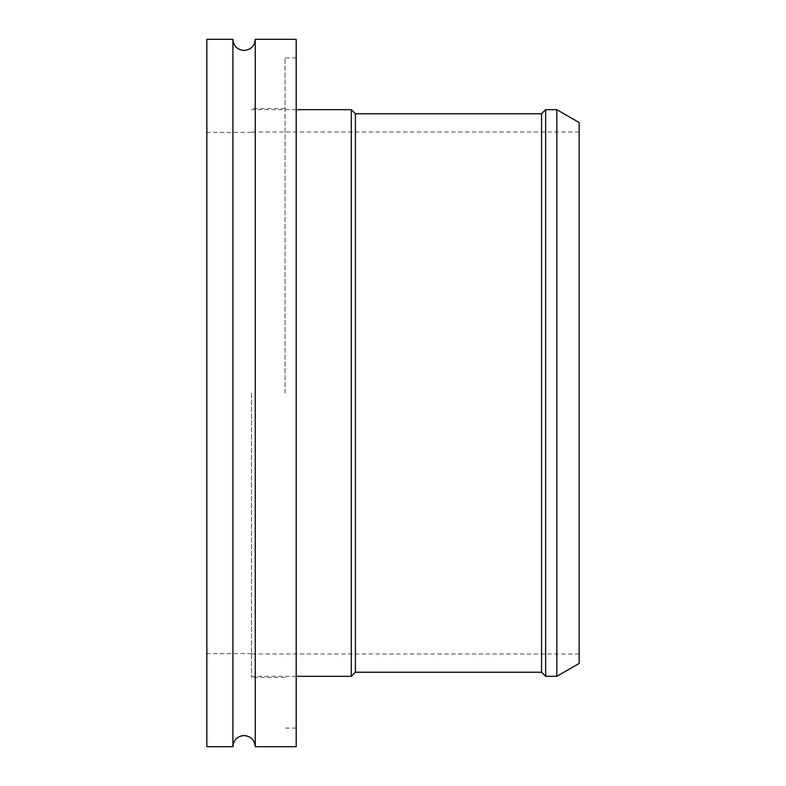 <?xml version="1.0" encoding="UTF-8"?>
<svg xmlns="http://www.w3.org/2000/svg" width="786" height="786" viewBox="0 0 786 786"><rect width="100%" height="100%" fill="white"/><g stroke="black" fill="none" stroke-linecap="round" stroke-linejoin="round"><path stroke-width="0.59" stroke-dasharray="3.93 2.95" d="M251.52 393L251.52 677.453L251.52 393M579.154 122.567L579.154 663.433M556.822 109.667L556.822 676.333M545.651 109.667L545.651 676.333M541.554 113.764L541.554 672.236M355.4 113.764L355.4 672.236M351.303 109.667L351.303 676.333M579.154 393L579.154 132.009L579.154 393M232.902 39.3L232.902 746.7M255.244 39.3L255.244 746.7M296.194 39.3L296.194 746.7M285.033 393L285.033 57.918L285.033 393M206.846 39.3L206.846 746.7M206.846 393L206.846 132.382L206.846 393M579.154 653.991L251.52 653.991M296.194 109.667L251.52 109.667M296.194 676.333L251.52 676.333M579.154 132.009L251.52 132.009M296.194 728.082L285.033 728.082M285.033 677.453L251.52 677.453M251.52 653.618L206.846 653.618M251.52 132.382L206.846 132.382M285.033 108.547L251.52 108.547M296.194 57.918L285.033 57.918"/><path stroke-width="1.18" d="M556.822 109.667L556.822 676.333L579.154 663.433L579.154 122.567L556.822 109.667L545.651 109.667L545.651 676.333L541.554 672.236L541.554 113.764L545.651 109.667M541.554 672.236L355.4 672.236L355.4 113.764L351.303 109.667L296.194 109.667M355.4 672.236L351.303 676.333L351.303 109.667M232.902 393L232.902 39.3L206.846 39.3L206.846 746.7L232.902 746.7L232.902 393M255.244 746.7L255.244 39.3L296.194 39.3L296.194 746.7L255.244 746.7C254.576 739.911 250.862 736.187 244.073 735.529C237.293 736.187 233.57 739.911 232.902 746.7M541.554 113.764L355.4 113.764M351.303 676.333L296.194 676.333M556.822 676.333L545.651 676.333M255.244 39.3C254.576 46.089 250.862 49.813 244.073 50.471C237.293 49.813 233.57 46.089 232.902 39.3"/></g></svg>
